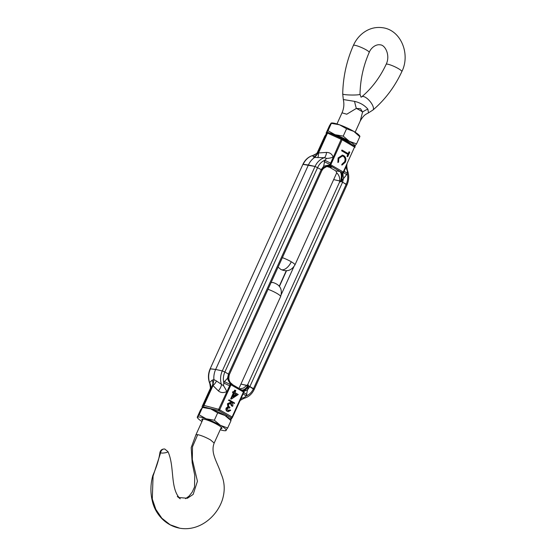 <?xml version="1.0" encoding="UTF-8"?>
<svg xmlns="http://www.w3.org/2000/svg" width="556" height="556" viewBox="0 0 556 556"><rect width="100%" height="100%" fill="white"/><g stroke="black" fill="none" stroke-linecap="round" stroke-linejoin="round"><path stroke-width="0.83" d="M322.014 170.324L323.349 168.586A8.389 8.111 -134.1 0 0 322.021 170.303L321.66 171.012L321.966 170.178L321.229 169.629L315.05 166.446L308.406 164.979L215.652 369.448L222.296 370.915L224.867 371.999L222.296 370.915L215.652 369.448L210.14 368.85L302.895 164.374C305.091 159.718 308.434 156.743 312.91 155.451C316.065 153.929 317.49 153.032 317.177 152.768L317.685 152.08L317.344 152.705M321.792 170.734A8.389 8.111 45.9 0 1 322 170.338L323.648 166.3L321.229 169.629L315.05 166.446L302.895 164.374L210.14 368.85C208.013 373.806 207.895 378.712 209.793 383.564L209.793 383.564C210.481 387.56 210.585 389.374 210.119 389.005L210.425 388.213M232.575 384.676A8.389 8.319 -107.4 0 1 229.246 374.807L228.474 374.098L229.218 374.654A8.389 8.034 -93.2 0 0 231.755 384.231L230.615 384.022A0.758 0.632 100.1 0 0 230.274 384.391L243.445 391.987A1.049 0.556 -59.8 0 0 243.521 391.118L232.929 384.884C230.413 382.34 227.89 382.132 229.267 374.786L321.729 170.88M327.025 166.55L329.743 167.363L335.81 170.9L339.904 171.47L342.565 172.784A1.049 0.556 -59.8 0 0 343.233 172.012L330.062 164.409A0.758 0.632 100.1 0 0 330 164.937L330.764 165.973A8.389 7.263 173.9 0 0 321.966 170.178L321.229 169.629L228.474 374.098L224.867 371.999L317.622 167.523C319.276 164.013 321.688 161.574 324.857 160.225L326.671 158.404L324.44 157.689L314.661 157.459L313.438 156.868L312.562 155.576L313.111 155.993M229.267 374.758A8.389 8.319 -107.4 0 1 229.454 374.292M229.538 374.091L228.801 375.488A8.389 7.756 88 0 0 231.087 383.869A1.049 0.556 120.2 0 1 231.004 384.745L219.662 409.751A1.049 0.556 120.2 0 1 218.716 410.599A1.049 0.466 -75.2 0 1 218.71 409.313L203.989 405.421L212.99 385.579A8.389 4.038 140.3 0 0 216.472 380.971L223.533 385.774L223.839 382.917A8.389 1.355 -155.6 0 0 229.663 385.746L218.71 409.313L232.095 417A1.049 0.556 -59.8 0 1 231.15 417.848L218.716 410.599L204.837 407.228M239.455 401.634L239.963 400.939C239.65 400.681 241.075 399.785 244.237 398.256C248.713 396.97 252.049 393.995 254.252 389.332L347.007 184.863L346.235 184.203L253.48 388.672L253.974 389.381L248.539 385.913L249.873 386.566L342.628 182.097L340.564 181.159L333.656 179.602L339.626 180.922L339.598 182.014L340.314 181.881A8.389 4.107 -76.1 0 0 340.564 181.159L339.626 180.922C340.036 177.857 339.049 175.126 336.665 172.742L336.47 173.396M242.798 390.659A8.389 1.758 129.5 0 0 248.539 385.913L240.929 384.085L246.878 385.398L247.754 384.495L248.191 384.96A8.389 4.316 -66 0 1 247.816 385.628A8.389 4.316 -66 0 1 241.373 389.805M346.729 184.905L342.628 182.097L343.601 177.927A8.389 3.927 63.3 0 1 343.274 172.666A0.758 0.632 100.1 0 0 343.608 172.304L343.233 172.012L354.575 146.999A1.049 0.556 -59.8 0 0 354.533 145.992A1.049 0.556 -59.8 0 0 354.478 145.971L342.142 138.778M281.322 294.388L293.818 266.824M239.705 388.832L243.347 388.137L246.878 385.398L248.539 385.913L248.191 384.96M341.801 172.402A8.389 0.987 -83.7 0 1 341.294 181.437L340.314 181.881M335.81 170.9L336.665 172.742M330.764 165.973L339.904 171.47A8.389 4.107 -76.1 0 1 340.564 181.159L346.235 184.203C347.792 180.63 348.132 176.989 347.264 173.277A8.389 1.355 24.4 0 1 344.227 170.949L346.881 165.139M323.349 168.586A8.389 8.111 -134.1 0 1 323.377 168.551A8.389 8.111 -134.1 0 1 332.224 166.995L329.743 167.363M354.582 146.026A1.049 1.042 -130.4 0 1 354.964 147.326L342.135 139.751A1.049 0.556 120.2 0 0 342.093 138.743L342.003 138.694A1.049 0.493 -65.6 0 1 342.044 138.722A1.049 0.556 120.2 0 1 342.093 138.743L354.533 145.992L354.957 147.333M327.512 133.113L341.189 139.313A1.049 0.493 -65.6 0 1 342.003 138.694L328.2 132.439L327.359 132.495L317.712 153.762L318.512 152.963L327.512 133.113L327.359 132.495L324.662 136.373L317.288 152.636L324.662 136.38M342.051 164.11L342.169 165.014L345.345 162.178C346.451 159.329 345.929 157.153 343.782 155.638L342.461 155.138L338.104 157.974L337.867 162.505L338.583 162.088L338.799 158.439L342.426 156.014L343.386 156.375C345.074 157.668 345.484 159.461 344.623 161.768L342.051 164.11M349.773 152.163L349.057 151.746L348.195 153.651L341.947 150.009L341.599 150.773L347.847 154.415L346.993 156.305L347.702 156.722L349.773 152.163L349.203 152.066L347.215 156.438M347.007 184.863C349.133 179.901 349.251 175.001 347.354 170.15L347.264 173.277L346.645 174.633L341.877 180.63L342.565 172.784L343.274 172.666M317.712 153.762L314.661 157.459A17.299 14.428 -79.9 0 0 308.406 164.979L303.173 164.333A16.339 13.629 -79.9 0 1 312.562 155.576A8.389 8.291 9.7 0 0 318.442 150.968L317.532 152.309M341.877 180.63L341.294 181.437M345.345 162.178L344.776 162.074L341.599 164.91M342.426 156.014L341.857 155.916L338.229 158.335L338.799 158.439M338.229 158.335L338.013 161.984L338.583 162.088M342.176 155.103L343.782 155.638M343.212 155.541C345.359 157.049 345.881 159.231 344.776 162.074M322.355 169.253A8.389 6.894 167.6 0 1 330.125 165.535A1.049 0.556 120.2 0 0 330.792 164.764L342.135 139.751L341.189 139.313L330.681 163.054A8.389 1.355 24.4 0 1 324.857 160.225L323.648 166.3A8.389 1.883 169.7 0 1 330 164.937M348.195 153.651L341.864 150.189M347.173 170.351A8.389 6.359 22.1 0 1 346.708 165.521M326.671 158.404A8.389 3.51 -14.5 0 0 333.113 157.119C332.078 154.054 329.896 152.483 326.56 152.413A8.389 3.246 -89.4 0 1 324.44 157.689A16.339 13.629 -79.9 0 0 315.05 166.446L222.296 370.915A16.339 13.629 -79.9 0 0 221.476 384.669A8.389 4.073 -50.4 0 1 218.376 390.903C220.843 392.89 223.644 393.092 226.785 391.514A8.389 1.439 -120.3 0 0 223.533 385.774M317.775 157.64A8.389 2.801 81.2 0 0 318.512 152.963L326.56 152.413M318.442 150.968L317.942 152.858A8.389 7.979 17.7 0 1 313.438 156.868M231.755 384.231L232.936 384.884M218.376 390.903L212.99 385.579L213.017 384.557L203.42 405.324L203.371 405.817L203.989 405.421M203.371 405.817L203.906 406.686L203.461 407.062M230.726 419.947L232.484 417.334A1.049 1.015 -145.8 0 1 231.15 417.848L230.191 419.259M203.42 405.324L202.189 406.373A1.049 1.042 49.6 0 0 202.203 407.27M215.652 369.448L210.418 368.802A16.339 13.629 -79.9 0 0 209.598 382.556L212.135 380.2L213.893 379.595A17.299 14.428 -79.9 0 1 215.652 369.448M230.615 384.022A8.389 3.927 -116.7 0 1 227.501 378.268L228.474 374.098L224.867 371.999C223.31 375.564 222.963 379.206 223.839 382.917L224.457 381.562L227.501 378.268L228.801 375.488M232.484 417.327L243.82 392.279A0.758 0.632 100.1 0 0 243.889 391.758L243.521 391.118A8.389 1.008 -47.9 0 0 248.323 386.865L247.455 389.895A8.389 1.883 -10.3 0 0 243.889 391.758M228.426 400.25L234.382 403.496L234.597 403.017L229.218 399.875L228.426 400.25L234.382 403.496M230.657 398.902L231.352 399.076L230.657 398.902L233.332 392.995L232.491 392.508L232.894 391.632L234.298 392.223L235.195 390.249L234.625 390.152L233.812 391.938M230.003 409.932L230.705 410.342L228.321 411.635L227.654 411.391C226.556 410.648 226.257 409.557 226.751 408.118L228.426 406.902L228.016 403.844L230.733 402.148L231.553 402.461C232.783 403.315 233.159 404.601 232.679 406.318L232.005 405.922L231.143 403.329L228.634 404.212C228.287 405.665 228.718 406.707 229.941 407.326L229.593 408.09L228.843 407.798L227.376 408.486L228.05 410.516L230.003 409.932L228.203 410.592M230.733 402.148L227.446 403.739L227.856 406.804L226.181 408.014C225.687 409.452 225.986 410.55 227.084 411.287L228.321 411.635M230.254 403.072L231.435 405.824L232.679 406.318M228.544 407.77L229.593 408.09M243.208 393.641A8.389 1.355 -155.6 0 0 246.245 395.969C249.415 394.621 251.826 392.188 253.48 388.672L249.873 386.566L247.455 389.895L246.245 395.969L244.035 397.721L244.584 398.138L244.035 397.721A8.389 4.288 -153.9 0 0 240.672 399.284M209.973 383.355L209.598 382.556A8.389 7.464 29.3 0 1 210.258 389.457L212.42 385.475A8.389 6.741 -152.1 0 0 212.135 380.2M213.017 384.557L213.893 379.595L216.472 380.971M248.539 385.913L248.323 386.865M229.218 399.875L228.996 400.355M235.195 390.249L235.82 390.618L234.924 392.585L238.246 394.524L231.352 399.076M231.226 399.006L233.902 393.099L233.332 392.995M233.902 393.099L232.491 392.508M233.061 392.605L233.464 391.737M240.553 399.535L232.484 417.334L232.095 417L243.445 391.987L243.82 392.279A8.389 1.355 24.4 0 0 246.857 394.614M228.05 410.516L228.481 410.682M227.654 411.391L227.084 411.287M226.751 408.118L226.181 408.014M228.426 406.902L227.856 406.804M228.016 403.844L227.446 403.739M232.005 405.922L231.435 405.824M230.531 403.1L231.143 403.329L230.58 403.232M232.929 396.991L236.578 394.656L234.528 393.46L232.929 396.991M234.444 393.641L236.578 394.656M236.008 394.551L233.228 396.338M335.775 135.873A11.009 1.779 24.4 0 1 346.742 140.821A11.009 1.779 24.4 0 1 350.627 143.719M331.279 123.015L331.814 122.973A15.728 2.537 24.4 0 1 339.528 124.801A15.728 2.537 24.4 0 1 353.797 131.383A15.728 2.537 24.4 0 1 359.28 135.435L359.864 136.213M354.659 146.256L356.542 143.9L349.307 141.28L343.219 136.13L335.039 134.691L328.012 130.729L326.129 133.086L329.472 125.719L330.987 123.279L339.528 124.801L346.562 128.763L353.797 131.383L359.517 136.449M330.987 123.279L331.355 123.356L328.012 130.729M356.542 143.9L359.885 136.526M343.219 136.13L346.562 128.763M326.455 133.704A15.728 2.537 24.4 0 1 326.497 133.169L326.129 133.086M329.708 133.12A15.728 2.537 24.4 0 1 335.039 134.691A15.728 2.537 24.4 0 1 349.307 141.28A15.728 2.537 24.4 0 1 355.034 146.339A15.728 2.537 24.4 0 1 354.943 146.43M326.497 133.169A15.728 2.537 24.4 0 1 326.998 132.919M202.467 420.385A11.009 1.779 24.4 0 1 202.12 419.099A11.009 1.779 24.4 0 1 217.876 424.916A11.009 1.779 24.4 0 1 221.907 428.071A11.009 1.779 24.4 0 1 220.704 428.655M220.204 429.767A15.728 2.537 -155.6 0 0 225.333 430.733A15.728 2.537 -155.6 0 0 226.16 430.434A15.728 2.537 -155.6 0 0 220.44 425.368A15.728 2.537 -155.6 0 0 206.172 418.786A15.728 2.537 -155.6 0 0 197.623 417.264A15.728 2.537 -155.6 0 0 197.86 418.272A15.728 2.537 -155.6 0 0 201.967 421.497M225.792 430.351L227.675 427.988L220.44 425.368L214.345 420.225L206.172 418.786L199.138 414.818L197.255 417.181L197.623 417.264M227.675 427.988L231.018 420.621L230.65 420.538M202.113 407.367L202.481 407.451L200.598 409.814L197.255 417.181M202.412 407.11L202.94 407.068A15.728 2.537 -155.6 0 1 210.661 408.889L217.688 412.858L224.93 415.478A15.728 2.537 -155.6 0 0 210.661 408.889L202.481 407.451L199.138 414.818M217.688 412.858L214.345 420.225M230.997 420.301L230.413 419.53A15.728 2.537 -155.6 0 0 224.93 415.478L231.018 420.621M167.863 451.931L167.863 451.541L167.863 451.931C166.744 452.584 164.812 452.973 162.053 453.105L159.899 452.647C160.489 450.068 162.123 448.866 164.798 449.039L167.975 451.667C174.897 466.706 169.816 488.696 180.234 498.788L177.308 496.508M164.798 449.039A4.191 3.496 -79.9 0 0 160.559 453.015L153.074 476.089L152.295 498.989L155.847 509.4L161.852 518.227L170.122 524.76L179.72 528.2C198.972 531.633 216.666 517.066 222.344 499.913C225.18 490.795 224.777 482.128 221.121 473.914C217.417 462.057 210.258 453.216 214.171 443.069L210.495 439.9C205.727 437.245 201.467 435.494 197.707 434.646L192.494 446.829L192.32 459.527L197.443 481.246L193.168 494.409L187.386 498.266L178.823 497.502M355.159 132.203L360.205 121.076L362.582 112.062L360.531 108.698L356.333 108.42L346.763 114.216L342.016 112.826L336.964 123.953M343.309 99.531L354.547 101.366A20.968 4.156 -105.7 0 0 356.333 108.42A9.987 1.612 -155.6 0 1 359.975 110.331A9.987 1.612 -155.6 0 1 362.582 112.062A20.968 10.967 176 0 1 367.884 109.143L368.461 112.868L372.916 110.039A8.653 3.371 -130.1 0 0 371.067 102.742A8.653 3.371 -130.1 0 0 363.388 96.515A8.653 3.371 -130.1 0 0 361.761 96.814C371.908 88.216 380.033 77.388 386.149 64.329A8.653 1.439 -155.1 0 1 387.685 64.197A8.653 1.439 -155.1 0 1 396.762 67.728A8.653 1.439 -155.1 0 1 401.842 71.606C410.536 54.432 401.244 30.497 383.16 27.8C375.647 26.632 368.788 28.481 362.575 33.346C358.613 36.55 355.548 40.567 353.394 45.404C346.603 60.833 343.045 77.027 342.718 93.978L343.309 99.531C344.345 104.118 343.914 108.545 342.016 112.826L342.016 112.826M354.547 101.366C360.031 102.617 364.479 105.209 367.884 109.143M286.5 270.779L279.432 286.354M247.754 384.495L339.598 182.014M328.29 132.488L341.954 138.68M330.681 163.054L330.062 164.409A8.389 1.355 -155.6 0 1 324.245 161.581M346.645 174.633A8.389 1.355 -155.6 0 1 343.608 172.304L344.227 170.949M233.291 385.099L240.97 389.575M202.189 406.373L210.21 388.693L202.182 406.38L202.613 407.715M210.265 388.568C209.466 390.569 209.466 390.861 210.258 389.457M224.457 381.562A8.389 1.355 24.4 0 0 230.274 384.391L229.663 385.746M268.02 289.287A10.015 1.612 -155.6 0 1 276.937 293.422A10.015 1.612 -155.6 0 1 280.613 296.591C282.663 289.523 280.21 284.86 273.253 282.594A10.015 8.347 100.1 0 0 271.078 282.552M197.707 434.646L195.934 434.792L191.188 447.622L192.174 462.745L194.76 475.324L194.517 487.035L192.126 492.227L188.991 496.167L185.565 498.697M179.72 528.2L179.72 528.2C165.014 525.469 155.006 513.39 152.316 501.012C150.301 492.658 150.468 484.179 152.817 475.575C156.646 466.818 159.009 459.18 159.899 452.653M280.822 269.438A9.987 5.268 120.2 0 0 281.781 269.785A9.987 5.268 -59.8 0 0 291.274 261.779A9.987 1.612 24.4 0 1 294.944 264.941C291.525 270.591 286.82 272.092 280.822 269.438L278.09 267.095M282.372 257.65A9.987 1.612 24.4 0 1 291.274 261.779M361.761 96.814L361.059 97.196L360.017 94.263A8.653 0.903 -179.1 0 1 353.811 95.027A8.653 0.903 -179.1 0 1 344.108 94.492A8.653 0.903 -179.1 0 1 342.718 93.978M386.149 64.329C390.576 55.517 385.238 44.779 380.123 44.834C375.564 44.014 370.664 48.351 369.205 52.424A8.653 1.348 -156.1 0 0 364.034 48.706A8.653 1.348 -156.1 0 0 354.923 45.293A8.653 1.348 -156.1 0 0 353.394 45.404M286.236 270.793L279.272 286.145M323.377 168.551C326.024 166.807 327.421 166.161 327.56 166.591L327.067 166.536M327.053 132.828L324.746 136.22M347.354 170.15C346.68 166.154 346.569 164.34 347.027 164.708M326.421 133.767L326.15 133.405M225.333 430.733L225.868 430.692M197.86 418.272L197.283 417.5M203.079 419.043L195.934 434.792M280.613 296.591L238.969 388.401M226.772 415.29L226.306 416.312M221.316 427.314L214.171 443.062M273.253 282.594L271.12 282.448M336.477 173.375L294.944 264.941M360.205 121.076C364.187 114.008 366.661 114.112 368.461 112.868M372.916 110.039C385.065 99.719 394.704 86.903 401.842 71.606M369.205 52.424C363.36 65.698 360.302 79.647 360.017 94.263"/></g></svg>
